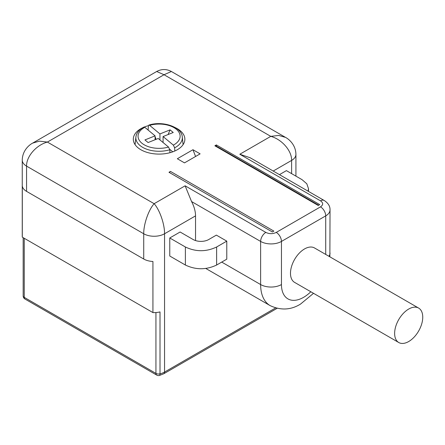 <?xml version="1.0" encoding="UTF-8"?>
<svg xmlns="http://www.w3.org/2000/svg" width="445" height="445" viewBox="0 0 445 445"><rect width="100%" height="100%" fill="white"/><g stroke="black" fill="none" stroke-linecap="round" stroke-linejoin="round"><path stroke-width="0.67" d="M22.3 237.163A14.73 8.505 180 0 1 22.25 236.473L22.25 160.105A14.73 8.505 180 0 1 22.25 160.105A14.73 8.505 180 0 0 26.567 166.119L26.567 191.372A14.73 8.505 180 0 1 22.3 186.055L22.3 237.163L152.935 312.59L152.935 261.482A14.73 8.505 180 0 1 143.724 259.018L26.567 191.372M313.53 293.316L300.536 304.074C290.913 310.054 280.784 310.571 270.16 305.626A46.024 26.572 -60 0 1 260.631 284.555L260.631 241.429L191.561 201.552A22.094 12.755 60 0 1 195.539 215.875L195.539 240.567M226.783 241.129L226.783 259.168L216.626 265.031C206.213 269.976 195.8 269.976 185.381 265.031L169.762 256.014L169.762 237.975L185.381 246.992C195.8 251.937 206.213 251.937 216.626 246.992L226.783 241.129L216.365 235.116L208.749 239.516A11.047 6.38 180 0 1 193.13 239.516L180.108 232.001L169.762 237.975M279.449 174.646L286.402 170.63L302.027 179.652L306.816 183.785L308.496 188.669L308.068 191.172M275.583 307.957L164.555 372.059A14.73 8.505 180 0 1 160.011 373.845L160.011 311.912A14.73 8.505 180 0 1 152.935 312.59M191.561 201.552L185.126 185.81L265.837 232.412C269.308 234.059 272.779 234.059 276.25 232.412L320.511 206.858C323.365 204.85 323.365 202.848 320.511 200.845A7.365 4.25 -60 0 1 324.194 200.478L250.212 157.769L239.799 154.248L270.783 136.359L164.033 74.727L47.393 142.072L39.421 141.148L32.663 143.101C30.505 144.174 22.467 149.537 22.25 160.128M195.539 215.875L164.555 233.764C164.689 224.158 159.638 209.784 154.142 203.699L47.393 142.072C36.262 145.037 26.277 156.562 26.567 166.119L143.724 233.764L143.724 259.018M285.262 137.244L171.392 71.5L164.033 74.727L156.679 71.5L32.913 142.956M295.925 176.125L295.925 154.398A14.73 8.505 180 0 1 295.925 154.415C295.753 143.991 287.77 138.495 285.518 137.388L278.754 135.436L270.783 136.359C281.774 139.268 291.881 150.727 291.614 160.411L291.614 173.639M185.126 185.81L154.142 203.699C148.574 209.879 143.585 224.291 143.724 233.764A14.73 8.505 180 0 0 164.555 233.764L164.555 372.059A3.682 2.125 -120 0 1 163.793 373.744L277.057 308.352M170.485 171.42L273.847 231.094L272.346 231.962L168.983 172.282L170.485 171.42A1.474 0.851 120 0 0 169.551 172.615M319.732 204.6L318.231 205.468L214.868 145.793L216.365 144.925L319.732 204.6M192.958 149.72L200.117 153.859L184.497 162.876L177.338 158.743L192.958 149.72L195.578 156.479M175.286 127.637A25.777 14.88 180 0 1 177.31 128.694A25.777 14.88 180 0 1 184.864 139.213A25.777 14.88 180 0 1 177.31 149.737A25.777 14.88 180 0 1 140.865 149.737A25.777 14.88 180 0 1 133.311 139.213A25.777 14.88 180 0 1 140.865 128.694A25.777 14.88 180 0 1 142.889 127.637M144.314 127.02A25.777 14.88 180 0 1 148.424 125.668M214.868 145.793A1.474 0.851 -60 0 1 215.603 145.721L318.659 205.217M216.365 146.16L216.365 144.925M169.962 152.707L169.79 149.759L168.527 147.061L158.236 138.484L148.096 142.545L144.948 139.919L155.094 135.864L144.809 127.292A21.037 12.143 0 0 0 141.794 143.123A21.037 12.143 0 0 0 168.527 147.061M163.081 142.522L163.081 136.548L173.366 145.126A21.037 12.143 0 0 0 176.381 129.295A21.037 12.143 0 0 0 149.648 125.357L148.858 125.09L148.385 125.946L148.118 130.051M173.366 145.126L174.635 147.823L174.818 151M172.755 151.828L169.734 149.309M169.79 149.759A23.235 13.417 180 0 1 146.411 149.097A23.235 13.417 180 0 1 135.897 137.027C136.437 132.966 139.113 129.645 143.93 127.059L144.809 127.292M155.094 139.747L155.094 135.864M155.094 137.427L155.4 137.36L155.094 137.105M155.967 139.396L155.4 137.36M159.939 139.902L159.939 133.928L170.079 129.873L168.099 134.546M149.648 125.357L159.939 133.928M163.081 136.548L173.227 132.493L170.079 129.873M418.634 308.079L314.487 247.948A19.88 11.481 120 0 0 299.168 253.277A19.88 11.481 120 0 0 290.485 273.286A19.88 11.481 120 0 0 294.607 282.391L398.748 342.517A19.88 11.481 120 0 0 414.072 337.188A19.88 11.481 120 0 0 422.75 317.179A19.88 11.481 120 0 0 418.634 308.079A19.88 11.481 120 0 0 403.309 313.402A19.88 11.481 120 0 0 394.632 333.416A19.88 11.481 120 0 0 398.748 342.517M25.009 299.051A3.682 2.125 -60 0 1 24.241 297.366A3.682 2.125 180 0 1 23.168 295.858A3.682 3.682 0 0 0 25.009 299.051L156.701 375.085A3.682 2.125 -60 0 1 155.939 373.399L24.241 297.366L24.241 238.286M155.939 312.551L155.939 373.399A3.682 2.125 180 0 0 160.011 373.845A3.682 1.196 75.9 0 1 159.438 375.469L163.793 373.744M295.925 154.415A14.73 8.505 180 0 1 291.614 160.411L273.202 171.041M310.821 291.753A31.3 18.067 120 0 1 303.59 297.332A31.3 18.067 120 0 1 281.457 284.555A14.73 8.505 0 0 1 260.631 284.555L221.721 262.088M185.381 265.031L185.381 246.992M320.511 200.845L239.799 154.248M329.873 256.832L330.034 209.862A14.73 8.505 180 0 1 325.718 215.875L325.718 254.434M330.034 252.988A14.73 8.505 180 0 1 328.894 256.27M281.457 284.555L281.457 241.429L325.718 215.875A7.365 4.25 60 0 0 320.511 206.858M265.837 232.412A7.365 4.25 -60 0 0 260.631 241.429A14.73 8.505 0 0 0 281.457 241.429A7.365 4.25 60 0 0 276.25 232.412M216.626 265.031L216.626 246.992M148.858 125.09C162.881 120.567 181.855 127.003 182.278 137.027A23.235 13.417 180 0 1 174.635 147.823M156.701 375.085A3.682 3.682 0 0 0 159.438 375.469M23.168 237.663L23.168 295.858M270.16 305.626L205.796 268.463M171.386 71.5C166.486 68.897 161.58 68.897 156.679 71.5L156.679 71.5M308.496 191.417L308.496 188.669M330.034 209.862C330.14 206.207 328.193 203.081 324.194 200.478M135.897 137.027L135.08 144.631M182.278 137.027L183.095 144.631"/></g></svg>
